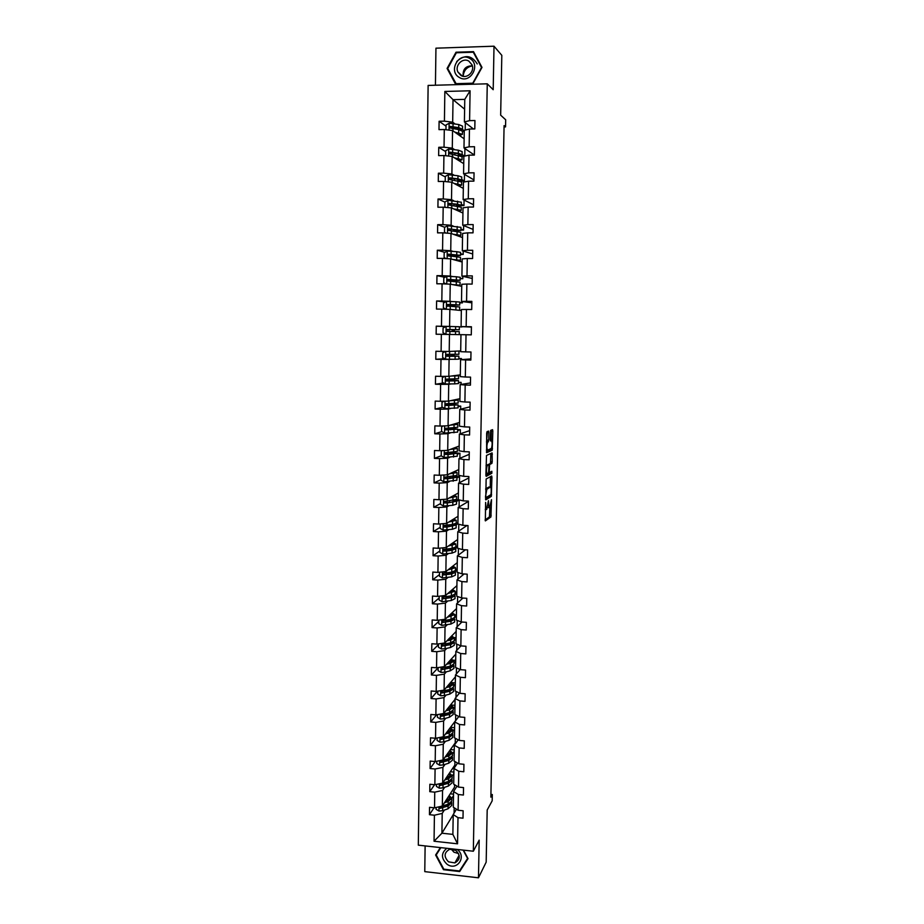 <?xml version="1.0" encoding="UTF-8"?>
<svg xmlns="http://www.w3.org/2000/svg" width="924" height="924" viewBox="0 0 924 924"><rect width="100%" height="100%" fill="white"/><g stroke="black" fill="none" stroke-linecap="round" stroke-linejoin="round"><path stroke-width="1.39" d="M485.608 502.39L485.354 520.905L490.933 516.943L491.499 499.676L489.535 507.646C488.946 507.75 488.646 506.375 488.646 503.522L488.45 500.612L486.671 509.54C486.07 509.655 485.77 508.269 485.77 505.382L485.608 502.39M425.121 845.91L424.774 871.632L478.47 877.8L486.174 862.15L487.191 809.99L492.18 800.831L492.307 794.536L490.91 794.397M478.47 877.8L479.175 840.147L473.331 851.223L487.26 83.818L493.197 89.709L494.005 46.2L435.943 48.175L435.435 85.227M494.005 46.2L501.813 55.336L500.658 115.165L505.694 119.797L505.543 126.911L504.088 125.618L490.863 797.158L492.307 794.536M477.258 63.941C471.598 55.094 464.76 54.273 456.733 61.504M488.877 432.501L488.6 431.092L487.017 431.658L486.671 433.31L486.625 452.725L492.226 450.196L492.815 431.046L492.55 429.66L490.621 430.411L490.228 439.558L490.505 440.944L491.418 440.575C492.353 442.25 492.365 444.848 491.464 448.383L487.629 450.173C486.659 448.51 486.636 445.876 487.572 442.261L488.727 440.159L488.877 432.501L487.364 432.444L487.318 431.554M486.139 479.002L485.747 499.884L491.325 496.361L491.926 477.315L491.66 475.999L486.139 479.002M485.897 475.005L486.498 455.463L492.099 452.876L492.226 461.734L491.903 463.374L489.616 464.541L489.258 471.148L489.535 472.487L491.845 471.275L491.845 473.296L486.186 476.357L485.897 475.005M473.434 128.956L464.402 121.968L464.772 99.376L470.085 90.795L469.588 120.64L474.948 120.524L474.809 128.933L469.45 129.037L469.149 146.8L474.497 146.72L474.358 155.093L469.011 155.174L468.711 172.857L474.058 172.8L473.908 181.127L468.572 181.185L468.283 198.787L473.608 198.752L473.469 207.045L468.145 207.068L467.856 224.601L473.169 224.59L473.03 232.836L467.717 232.848L467.428 250.288L472.73 250.3L472.591 258.524L467.29 258.501L467.001 275.86L472.291 275.895L472.152 284.084L466.863 284.038L466.574 301.316L471.852 301.386L471.714 309.528L466.447 309.459L466.158 326.657L471.425 326.749L471.286 334.846L460.961 334.661L471.286 334.846M464.402 121.968L469.588 120.64M473.331 851.223L418.306 845.16L428.124 85.424L487.26 83.818M466.019 334.754L465.742 351.882L470.986 351.998L470.847 360.06L465.604 359.944L465.315 377.004L470.559 377.131L470.42 385.158L465.188 385.019L464.899 401.998L470.131 402.148L469.993 410.141L464.772 409.979L464.483 426.876L469.704 427.061L469.565 435.019L464.356 434.834L464.079 451.651L469.276 451.848L469.138 459.771L463.94 459.563L463.663 476.31L468.861 476.541L468.722 484.419L463.536 484.188L463.259 500.866L468.433 501.108L468.306 508.962L463.132 508.708L462.855 525.306L468.018 525.571L467.879 533.391L462.716 533.113L462.45 549.63L467.602 549.919L467.463 557.703L462.312 557.403L462.046 573.85L467.186 574.162L467.059 581.912L461.919 581.6L461.642 597.967L466.77 598.302L466.643 606.017L461.515 605.67L461.238 621.979L466.366 622.326L466.227 630.006L461.111 629.648L460.845 645.876L465.95 646.257L465.823 653.892L460.718 653.511L460.452 669.669L465.546 670.062L465.419 677.673L460.325 677.28L460.06 693.358L465.142 693.774L465.015 701.351L459.933 700.935L459.667 716.943L464.737 717.382L464.61 724.924L459.54 724.485L459.274 740.424L464.333 740.886L464.206 748.394L459.147 747.932L458.882 763.813L463.929 764.287L463.802 771.759L458.754 771.274L458.5 787.086L463.536 787.583L463.409 795.033L458.373 794.524L458.108 810.256L463.132 810.775L463.005 818.19L457.992 817.671L457.553 843.808L434.049 841.233L434.419 815.211L429.452 814.691L429.544 807.31L434.523 807.83L434.754 792.157L429.764 791.66L429.868 784.257L434.858 784.742L435.089 768.999L430.087 768.525L430.191 761.087L435.192 761.561L435.423 745.749L430.411 745.298L430.515 737.826L435.527 738.276L435.758 722.395L430.734 721.956L430.85 714.46L435.862 714.887L436.093 698.948L431.069 698.521L431.173 690.99L436.197 691.406L436.428 675.386L431.392 674.982L431.496 667.417L436.544 667.809L436.775 651.72L431.727 651.339L431.831 643.739L436.879 644.109L437.121 627.95L432.051 627.592L432.166 619.958L437.225 620.316L437.456 604.077L432.386 603.742L432.49 596.072L437.572 596.407L437.803 580.099L432.721 579.787L432.825 572.083L437.918 572.395L438.149 556.017L433.056 555.717L433.16 547.99L438.265 548.279L438.507 531.82L433.391 531.554L433.506 523.781L438.611 524.047L438.854 507.519L433.737 507.276L433.841 499.468L438.969 499.711L439.2 483.113L434.072 482.882L434.176 475.04L439.316 475.259L439.558 458.593L434.419 458.385L434.523 450.508L439.674 450.704L439.916 433.957L434.754 433.783L434.869 425.872L440.02 426.045L440.263 409.216L435.1 409.055L435.216 401.108L440.378 401.27L440.621 384.372L435.447 384.234L435.562 376.253L440.736 376.38L440.991 359.401L435.793 359.286L435.909 351.27L441.106 351.374L441.349 334.326L436.14 334.234L436.255 326.172L441.464 326.264L441.707 309.136L436.498 309.066L436.613 300.97L441.822 301.028L442.076 283.818L436.844 283.784L436.96 275.652L442.192 275.687L442.446 258.397L437.202 258.385L437.318 250.219L442.561 250.231L442.804 232.86L437.56 232.86L437.676 224.659L442.931 224.648L443.173 207.207L437.918 207.23L438.034 198.995L443.301 198.96L443.555 181.427L438.276 181.485L438.392 173.204L443.67 173.146L443.924 155.532L438.634 155.613L438.75 147.297L444.04 147.205L444.294 129.522L438.992 129.626L439.108 121.263L444.421 121.16L444.848 91.453L470.085 90.795M454.458 149.561L452.286 148.14L452.552 130.527L464.137 138.808M462.116 154.562L464.506 156.121M464.899 148.579L464.784 156.064M452.552 130.527L444.294 129.522M452.286 148.14L444.04 147.205M474.358 155.024L463.987 147.956L464.275 130.307L469.45 129.037M463.987 147.956L469.149 146.8M454.065 175.179L451.894 173.966L452.159 156.433L463.733 163.663M461.711 179.499L464.368 181L459.424 181.046M464.483 174.37L464.368 181M452.159 156.433L443.924 155.532M451.894 173.966L443.67 173.146M473.931 179.926L463.571 173.828L463.848 156.26L469.011 155.174M463.571 173.828L468.711 172.857M453.672 200.693L451.513 199.665L451.767 182.213L463.328 188.404M461.319 204.331L463.975 205.59L460.799 205.613M464.067 200.046L463.975 205.59M451.767 182.213L443.555 181.427M451.513 199.665L443.301 198.96M473.504 204.724L463.143 199.584L463.432 182.097L468.572 181.185M463.143 199.584L468.283 198.787M453.28 226.091L451.12 225.248L451.386 207.877L462.936 213.04M460.926 229.048L463.571 230.076L460.903 230.076M463.652 225.595L463.571 230.076M451.386 207.877L443.173 207.207M451.12 225.248L442.931 224.648M473.088 229.406L462.739 225.225L463.016 207.819L468.145 207.068M462.739 225.225L467.856 224.601M452.887 251.363L450.739 250.716L450.993 233.425L462.531 237.572M460.522 253.661L463.178 254.447L460.51 254.447M463.236 251.039L463.178 254.447M450.993 233.425L442.804 232.86M450.739 250.716L442.561 250.231M472.661 253.973L462.323 250.75L462.601 233.425L467.717 232.848M462.323 250.75L467.428 250.288M452.506 276.53L450.346 276.068L450.612 258.859L462.139 261.989M460.129 278.159L462.785 278.725L460.129 278.702M462.82 276.357L462.785 278.725M450.612 258.859L442.446 258.397M450.346 276.068L442.192 275.687M472.245 278.447L461.908 276.149L462.185 258.905L467.29 258.501M461.908 276.149L467.001 275.86M452.125 301.582L449.965 301.305L450.231 284.176L461.746 286.313M459.748 302.552L462.393 302.887L459.736 302.853M462.416 301.559L462.393 302.887M450.231 284.176L442.076 283.818M449.965 301.305L441.822 301.028M471.829 302.806L461.503 301.443L461.781 284.269L466.863 284.038M461.503 301.443L466.574 301.316M451.744 326.519L449.584 326.438L449.849 309.378L461.353 310.522M459.355 326.842L462 326.946L459.355 326.911M449.849 309.378L441.707 309.136M449.584 326.438L441.464 326.264M471.413 327.061L461.099 326.622L461.365 309.528L466.447 309.459M461.099 326.622L466.158 326.657M460.695 350.947L449.214 351.443L449.468 334.465L451.617 334.488M459.228 334.603L461.873 334.673L459.228 334.592L459.274 331.624L455.532 331.543L455.486 334.557L459.228 334.615M449.468 334.465L441.349 334.326M449.214 351.443L441.106 351.374M465.742 351.882L460.683 351.686L460.961 334.661M460.314 374.878L448.833 376.345L449.087 359.436L451.235 359.286M458.847 358.743L461.48 358.558L461.469 359.621M449.087 359.436L440.991 359.401M448.833 376.345L440.736 376.38M465.315 377.004L460.279 376.634L460.556 359.69L465.604 359.944M470.87 358.928L460.556 359.69M459.933 398.706L448.452 401.132L448.706 384.292L450.854 383.968M458.454 382.79L461.099 382.386L461.064 384.453M448.706 384.292L440.621 384.372M448.452 401.132L440.378 401.27M464.899 401.998L459.886 401.466L460.152 384.603L465.188 385.019M470.455 382.929L460.152 384.603M459.54 422.43L448.082 425.802L448.336 409.043L450.485 408.535M458.073 406.733L460.718 406.098L460.66 409.17M448.336 409.043L440.263 409.216M448.082 425.802L440.02 426.045M464.483 426.876L459.482 426.195L459.759 409.401L464.772 409.979M470.05 406.837L459.759 409.401M459.159 446.049L447.713 450.369L447.967 433.691L450.103 432.998M457.692 430.561L460.325 429.718L460.267 433.783M447.967 433.691L439.916 433.957M447.713 450.369L439.674 450.704M464.079 451.651L459.089 450.808L459.355 434.095L464.356 434.834M469.646 430.642L459.355 434.095M458.778 469.565L447.343 474.821L447.597 458.212L449.734 457.357M457.311 454.296L459.944 453.234L459.863 458.292M447.597 458.212L439.558 458.593M447.343 474.821L439.316 475.259M463.663 476.31L458.685 475.306L458.962 458.674L463.94 459.563M469.242 454.342L458.962 458.674M458.396 492.989L446.973 499.168L447.228 482.64L449.364 481.6M456.93 477.927L459.563 476.645L459.471 482.674M447.228 482.64L439.2 483.113M446.973 499.168L438.969 499.711M463.259 500.866L458.292 499.699L458.558 483.137L463.536 484.188M468.838 477.939L458.558 483.137M458.027 516.308L446.604 523.4L446.858 506.941L448.995 505.74M456.56 501.443L459.182 499.953L459.078 506.964M446.858 506.941L438.854 507.519M446.604 523.4L438.611 524.047M462.855 525.306L457.9 523.989L458.165 507.495L463.132 508.708M468.433 501.432L458.165 507.495M457.646 539.524L446.234 547.528L446.488 531.15L448.625 529.764M456.144 524.901L457.9 523.758M458.789 524.22L458.674 531.138M446.488 531.15L438.507 531.82M446.234 547.528L438.265 548.279M462.45 549.63L457.507 548.163L457.773 531.75L462.716 533.113M467.001 525.513L457.773 531.75M457.276 562.647L445.876 571.552L446.119 555.243L448.256 553.695M455.59 548.359L457.53 546.95M458.396 548.429L458.292 555.208M446.119 555.243L438.149 556.017M445.876 571.552L437.918 572.395M462.046 573.85L457.114 572.233L457.38 555.89L462.312 557.403M465.419 549.803L457.38 555.89M456.906 585.666L445.518 595.472L445.761 579.232L447.886 577.512M455.024 571.76L457.161 570.039M458.004 572.522L457.9 579.163M445.761 579.232L437.803 580.099M445.518 595.472L437.572 596.407M461.642 597.967L456.733 596.199L456.999 579.926L461.919 581.6M464.067 573.977L456.999 579.926M456.537 608.593L445.149 619.288L445.403 603.118L447.528 601.235M454.481 595.068L456.779 593.035M457.611 596.523L457.507 603.026M445.403 603.118L437.456 604.077M445.149 619.288L437.225 620.316M461.238 621.979L456.341 620.062L456.606 603.857L461.515 605.67M462.901 598.047L456.606 603.857M456.167 631.427L444.791 642.989L445.033 626.899L447.17 624.843M454.689 617.59L456.41 615.927M457.23 620.397L457.126 626.772M445.033 626.899L437.121 627.95M444.791 642.989L436.879 644.109M460.845 645.876L455.959 643.809L456.225 627.685L461.111 629.648M461.861 622.014L456.225 627.685M455.798 654.157L444.432 666.597L444.675 650.565L446.8 648.359M454.331 640.505L456.04 638.727M456.837 644.178L456.745 650.427M444.675 650.565L436.775 651.72M444.432 666.597L436.544 667.809M460.452 669.669L455.578 667.463L455.844 651.397L460.718 653.511M460.926 645.876L455.844 651.397M455.428 676.795L444.086 690.101L444.317 674.139L446.442 671.76M453.961 663.34L455.682 661.422M456.456 667.856L456.352 673.966M444.317 674.139L436.428 675.386M444.086 690.101L436.197 691.406M460.06 693.358L455.197 691.002L455.451 675.017L460.325 677.28M460.152 669.542L455.451 675.017M455.058 699.341L443.728 713.49L443.97 697.608L446.084 695.067M453.603 686.082L455.313 684.026M456.075 691.429L455.971 697.412M443.97 697.608L436.093 698.948M443.728 713.49L435.862 714.887M459.667 716.943L454.816 714.448L455.082 698.532L459.933 700.935M459.459 693.069L455.082 698.532M455.694 714.899L455.601 720.593L443.37 736.786L443.612 720.974L445.726 718.271M453.234 708.72L454.943 706.537M443.612 720.974L435.758 722.395M443.37 736.786L435.527 738.276M459.274 740.424L454.446 737.791L454.7 721.933L459.54 724.485M458.801 716.504L454.7 721.933M455.313 738.264L455.232 742.884L443.023 759.978L443.266 744.236L445.38 741.383M448.949 736.555L449.468 735.851M452.876 731.265L454.585 728.955M443.266 744.236L435.423 745.749M443.023 759.978L435.192 761.561M458.882 763.813L454.065 761.029L454.319 745.241L459.147 747.932M458.177 739.835L454.319 745.241M454.931 761.526L454.874 765.072L442.677 783.078L442.908 767.394L445.022 764.379M448.429 759.528L449.607 758.881M452.517 753.718L454.227 751.281M442.908 767.394L435.089 768.999M442.677 783.078L434.858 784.742M458.5 787.086L453.696 784.164L453.95 768.456L458.754 771.274M457.588 763.062L453.95 768.456M454.55 784.684L454.516 787.179L442.33 806.074L442.561 790.459L444.675 787.294M447.932 782.409L448.544 781.485M452.159 776.068L453.857 773.515M442.561 790.459L434.754 792.157M442.33 806.074L434.523 807.83M458.108 810.256L453.314 807.195L453.568 791.556L458.373 794.524M457.01 786.185L453.568 791.556M453.199 814.737L441.915 833.205L442.215 813.42L444.329 810.094M447.447 805.174L448.001 804.307M451.801 798.324L453.499 795.645M454.181 807.749L454.088 813.097M442.215 813.42L434.419 815.211M434.049 841.233L441.915 833.205L452.876 834.384L453.199 814.564L457.992 817.671M504.065 126.946L505.543 126.911M464.772 99.376L453.026 99.665L452.679 122.199L454.851 123.816M464.61 109.182L453.026 99.665L444.848 91.453M456.468 809.205L453.199 814.564M462.439 129.452L464.264 130.815M465.326 122.673L465.199 130.076M464.252 131.508L462.485 131.543M463.848 156.318L461.919 156.341M455.578 256.595L455.59 255.902M455.186 281.681L455.209 280.607M454.804 306.653L454.827 305.197M454.412 331.52L454.446 329.672M454.031 355.913L454.054 354.366M461.48 358.558L458.847 358.5M453.661 380.168L453.672 379.025M461.099 382.386L458.466 382.317M453.28 404.319L453.291 403.557M460.718 406.098L458.085 406.017M460.325 429.718L457.703 429.625M459.944 453.234L457.184 453.118M459.563 476.645L454.331 476.414M459.182 499.953L456.179 499.815M457.911 523.123L456.213 523.042M457.542 546.246L455.844 546.142M457.172 569.253L455.474 569.149M456.803 592.169L455.105 592.065M456.433 614.991L454.735 614.876M456.063 637.722L454.296 637.595M455.694 660.348L453.441 660.175M455.324 682.882L452.194 682.628M454.966 705.324L450.566 704.954L453.257 707.207L449.595 709.805L449.561 712.623L441.603 714.46L441.568 716.239L449.526 714.402L453.187 711.769L452.841 710.949M454.608 727.673L450.531 727.315M454.25 749.918L450.462 749.572M453.88 772.083L450.358 771.748M453.534 794.155L450.231 793.82M452.876 834.384L457.553 843.808M452.679 122.199L444.421 121.16M434.014 807.772L429.452 814.691M434.58 784.719L429.764 791.66M435.169 761.561L430.087 768.525M435.874 738.218L430.411 745.298M436.625 714.76L430.734 721.956M437.433 691.198L431.069 698.521M438.138 667.729L431.392 674.982M438.473 644.582L431.727 651.339M438.819 621.332L432.051 627.592M439.154 597.99L432.386 603.742M439.501 574.532L432.721 579.787M439.836 550.981L433.056 555.717M440.182 527.327L433.391 531.554M456.629 496.534L456.595 499.376L444.432 501.455M440.529 503.58L433.737 507.276M446.165 477.246L444.687 477.939M440.875 479.718L434.072 482.882M446.523 453.696L445.345 454.158M441.222 455.751L434.419 458.385M441.845 431.6L434.754 433.783M442.654 407.334L435.1 409.055M443.589 383.033L435.447 384.234M444.687 358.697L435.793 359.286M445.876 326.565L436.255 326.172M449.133 331.416L449.076 329.602L448.394 329.579L459.309 329.729L459.355 326.726L446.188 326.415L443.081 327.962L443.012 332.744L446.003 334.361L436.14 334.234M445.322 302.044L436.613 300.97M444.987 277.292L436.96 275.652M444.802 252.368L437.318 250.219M444.721 227.281L437.676 224.659M450.265 204.585L448.96 203.985M444.918 202.137L438.034 198.995M450.646 179.833L449.122 179.013M445.287 176.934L438.392 173.204M445.657 151.628L438.75 147.297M446.026 126.195L439.108 121.263M440.378 847.585L435.62 855.012L443.474 869.703L459.655 871.551L468.029 858.627L463.478 850.138M455.532 84.107L472.961 83.634L481.993 67.394L473.504 51.64L456.017 52.218L447.089 68.445L455.532 84.107M487.814 507.599L489.258 507.634M485.065 519.969L489.443 516.874L489.87 507.426M490.251 487.075L490.425 476.668M485.47 499.041L489.778 496.361L490.09 495.114M485.932 496.638L486.128 497.551L490.979 494.571L491.245 491.256C491.245 488.415 490.956 487.029 490.378 487.087L486.844 489.258L485.493 496.615M489.119 487.029L490.378 487.087M485.643 488.9L488.877 487.017M487.953 464.957L490.482 463.236L490.852 453.441M485.92 475.617L490.309 473.284L490.54 471.956M487.352 465.627L487.156 465.835C486.209 469.496 486.232 472.118 487.202 473.712L488.565 472.961L488.923 466.331L488.646 464.98L486.07 465.569M487.202 464.922L488.646 464.98M486.082 465.442L487.133 464.922M486.521 441.88L487.364 432.444M491.141 440.563L491.279 430.122M486.371 452.102L490.656 450.207L490.991 448.706M460.845 868.872L467.891 858.373M461.076 868.895L459.655 871.551M456.306 84.049L447.701 68.503L456.364 52.772L473.284 52.218L481.519 67.475L472.765 83.206L455.878 83.68M448.244 69.496L447.089 68.445M436.105 807.472L436.082 809.285L439.004 811.053L442.631 810.694L448.048 808.777L451.686 805.509L451.721 802.956M444.432 802.794L448.163 801.501L451.801 798.278L449.122 795.529M445.287 801.478L449.849 798.255L448.521 796.465M439.87 806.629L440.194 808.315L448.094 806.017L451.732 802.76L451.513 801.986M448.868 799.907L446.777 799.179M446.269 799.953L447.782 800.554M449.491 803.695L440.194 808.315M451.801 798.463L451.755 801.027L448.117 804.273L440.217 806.56M449.122 799.699L447.181 798.544M436.44 784.407L436.417 786.428L439.339 788.195L442.977 787.86L448.406 786.035L452.044 782.917L452.09 780.341M444.791 779.96L448.521 778.724L452.159 775.652L449.48 773.03M445.645 778.701L450.207 775.64L448.879 773.931M452.159 775.837L452.113 778.412L448.475 781.508L440.448 783.691L440.54 785.446L448.452 783.263L452.09 780.156L451.859 779.371M449.018 777.35L446.997 776.703M446.5 777.431L447.874 777.927M449.93 780.919L440.54 785.446M449.387 777.084L447.459 776.01M436.775 761.237L436.74 763.478L439.685 765.245L443.324 764.922L448.764 763.189L452.413 760.221L452.448 757.634M445.137 757.022L448.879 755.855L452.529 752.933L449.838 750.438M445.992 755.82L450.566 752.921L449.226 751.293M452.529 753.106L452.483 755.705L448.833 758.639L440.863 760.706L440.875 762.473L448.81 760.406L452.46 757.449L452.183 756.664M449.122 754.689L447.204 754.134M446.708 754.827L447.921 755.208M450.358 758.05L440.875 762.473M449.653 754.365L447.724 753.395M446.846 848.301C440.991 853.106 441.037 858.408 447.008 864.217C456.895 871.598 467.244 856.536 457.114 849.433M448.498 861.826L454.908 862.912C460.36 859.62 460.672 855.451 455.844 850.426L449.745 849.26C444.028 852.436 443.612 856.629 448.498 861.826M451.235 849.041L453.938 852.205L458.558 853.557M463.12 850.092L467.59 858.454L459.482 870.974L443.809 869.184L436.197 854.954L440.771 847.631M436.197 854.954L440.875 847.643M459.332 77.443C470.258 84.5 481.312 64.634 469.808 58.501C458.812 51.513 447.897 71.356 459.332 77.443M460.926 75.456C466.863 79.372 475.075 71.518 472.002 64.819L468.849 61.134C462.82 57.196 454.62 65.281 457.854 71.933L460.926 75.456M474.509 53.511L473.284 52.218M472.337 65.847C465.627 65.812 462.577 69.288 463.19 76.311C463.756 70.42 466.793 66.944 472.349 65.893M437.121 737.976L437.087 740.436L440.02 742.18L443.682 741.891L449.122 740.251L452.772 737.444L452.818 734.823M449.849 736.093L441.256 737.629L441.198 739.408L449.168 737.456L452.818 734.661L452.517 733.852M445.495 733.979L449.237 732.882L452.887 730.122L450.196 727.754M446.35 732.847L450.924 730.099L449.584 728.562M449.168 731.935L447.389 731.473M446.904 732.12L447.886 732.397M450.773 735.1L447.817 736.959L441.73 738.715M452.887 730.283L452.852 732.905L449.191 735.677L449.237 732.882M449.896 731.542L447.99 730.676M437.456 714.61L437.422 717.29L440.367 719.034L444.028 718.756L449.48 717.209L453.141 714.552L453.187 711.919M450.069 713.189L449.145 712.739M445.842 710.845L449.595 709.805M446.708 709.771L451.293 707.183L449.942 705.728M449.122 709.066L447.562 708.708M447.066 709.32L447.759 709.482M451.178 712.058L441.476 716.239M453.257 707.357L453.21 710.002L449.561 712.623M450.115 708.627L448.244 707.853M437.803 691.14L437.757 694.039L440.713 695.772L444.386 695.518L449.849 694.074L453.511 691.579L453.557 688.923M450.265 690.193L449.041 689.697M446.2 687.606L449.965 686.636L453.626 684.187L450.912 682.085M447.066 686.601L451.651 684.176L450.311 682.801M453.626 684.337L453.58 686.994L449.919 689.466L441.949 691.187L441.915 692.977L449.896 691.244L453.557 688.773L453.153 687.953M448.972 686.105L447.701 685.851M451.57 688.923L448.533 690.806L441.753 692.965M450.3 685.62L448.475 684.95M438.138 667.567L438.091 670.685L441.06 672.418L444.733 672.187L450.207 670.836L453.88 668.491L453.927 665.823M450.427 667.105L448.821 666.562M446.558 664.275L450.334 663.363L453.996 661.076L451.282 659.101M447.424 663.328L452.021 661.053L450.669 659.771M453.996 661.214L453.95 663.894L450.288 666.204L442.296 667.798L442.03 669.577L450.254 667.994L453.927 665.684L453.465 664.853M448.637 663.039L447.817 662.901M451.952 665.777L448.891 667.59L442.03 669.577M450.45 662.496L448.694 661.931M438.484 643.889L438.438 647.227L441.406 648.96L445.091 648.74L450.577 647.493L454.25 645.322L454.296 642.619M450.519 643.913L448.44 643.335M446.916 640.829L450.693 639.986L454.365 637.872L451.64 636.024M447.782 639.951L452.39 637.849L451.028 636.648M454.365 637.999L454.319 640.702L450.646 642.838L442.642 644.328L442.319 646.084L450.623 644.64L454.296 642.492L453.753 641.649M452.298 642.376L449.26 644.259L442.319 646.084M450.531 639.293L448.891 638.831M438.831 620.108L438.784 623.677L441.753 625.398L450.947 624.046L454.62 622.037L454.666 619.311M450.531 620.616L447.851 620.039M447.285 617.29L454.747 614.552L452.009 612.843M448.14 616.481L452.76 614.529L451.397 613.421M454.747 614.668L454.7 617.394L451.016 619.38L443 620.743L442.608 622.487L450.993 621.182L454.666 619.196L454.031 618.341M452.633 618.965L449.618 620.824L442.608 622.487M450.519 615.973L449.052 615.615M439.177 596.223L439.131 600.023L442.111 601.732L451.316 600.508L455.001 598.66L455.047 595.911M450.415 597.216L446.997 596.638M447.643 593.635L455.116 591.141L452.367 589.57M448.51 592.896L453.13 591.117L451.767 590.09M455.116 591.256L455.07 593.993L451.386 595.818L443.358 597.054L442.908 598.787L451.362 597.632L455.047 595.807L454.273 594.941M452.91 595.46L449.988 597.297L442.908 598.787M450.369 592.55L449.191 592.307M439.535 572.222L439.466 576.253L442.457 577.962L451.686 576.853L455.37 575.178L455.417 572.406M450.103 573.712L445.865 573.134M448.001 569.889L455.497 567.625L452.737 566.193M448.868 569.219L453.499 567.602L452.136 566.666M455.497 567.729L455.451 570.501L451.755 572.141L443.705 573.261L443.208 574.971L451.732 573.966L455.417 572.303L454.469 571.436M453.141 571.864L450.358 573.665L443.208 574.971M450.011 569.022L449.26 568.907M439.882 548.128L439.824 552.39L442.815 554.088L452.055 553.106L455.751 551.593L455.798 548.798M449.514 550.115L444.051 549.364L443.52 551.051L446.569 551.051L452.102 550.207L455.798 548.706L454.596 547.828M448.371 546.038L455.878 544.005L453.107 542.711M449.237 545.426L453.88 543.982L452.506 543.139M453.303 548.163L453.799 548.683L450.727 549.93L443.52 551.051M455.878 544.097L455.832 546.893L452.136 548.371L444.063 549.364M440.228 523.92L440.171 528.413L443.173 530.11L452.437 529.244L456.133 527.904L456.179 525.086M448.544 526.426L443.97 525.768M448.741 522.072L456.26 520.293L453.488 519.126M449.607 521.54L454.25 520.258L452.876 519.507M456.248 520.362L456.213 523.18L452.506 524.497L444.421 525.363L443.832 527.038L446.939 527.073L456.179 525.005L454.62 524.116M453.314 524.382L454.181 524.982L451.097 526.091L443.832 527.038M440.586 499.688L440.517 504.331L443.532 506.029L452.806 505.289L456.514 504.111L456.56 501.282M447.147 502.633L444.363 502.217M449.11 498.013L456.641 496.465L453.857 495.449M449.976 497.539L454.631 496.431L453.245 495.772M444.779 501.258L444.155 502.91L447.308 503.002L456.56 501.201L454.458 500.288M453.118 500.485L454.55 501.178L451.466 502.136L444.155 502.91M441.695 475.132L440.933 475.479L440.875 480.145L443.89 481.831L456.895 480.214L456.941 477.362M445.53 478.713L444.721 478.563M449.48 473.839L457.022 472.534L454.227 471.656M450.346 473.434L455.012 472.511L453.615 471.933M457.022 472.591L456.976 475.456L445.149 477.038L444.49 478.667L447.666 478.817L456.941 477.304L453.927 476.357M452.494 476.495L454.931 477.269L444.49 478.667M442.527 450.589L441.291 451.166L441.222 455.855L444.248 457.542L457.276 456.213L457.322 453.338M449.849 449.561L457.403 448.498L454.608 447.759M450.716 449.226L455.393 448.475L453.996 447.99M457.403 448.556L457.357 451.432L445.507 452.725L444.814 454.331L448.036 454.527L457.322 453.28L452.587 452.31M451.097 452.425L455.313 453.257L444.814 454.331M443.335 425.941L441.649 426.749L441.58 431.45L444.606 433.125L457.669 432.109L457.715 429.21M450.231 425.167L457.796 424.359L454.989 423.769M451.097 424.913L455.775 424.335L454.377 423.943M457.796 424.405L457.75 427.304L445.876 428.286L445.16 429.879L457.715 429.163L449.745 428.17M450.612 429.776L450.623 428.401L455.694 429.14L445.16 429.879M450.623 428.401L448.198 428.262M444.109 401.201L442.007 402.217L441.938 406.941L444.975 408.616L458.05 407.9L458.108 404.978M450.6 400.669L458.177 400.115L455.37 399.665M451.466 400.485L454.758 399.792M458.177 400.138L458.131 403.072L446.246 403.753L445.495 405.313L458.108 404.943L447.378 403.95M450.981 405.37L450.993 404.331L456.075 404.908L446.754 405.521L445.865 404.146M450.993 404.331L445.934 404.031M448.533 379.106L447.632 379.856L458.489 380.607L454.758 380.884L454.712 383.876L458.443 383.576L458.489 380.63M444.86 376.357L442.365 377.57L442.296 382.317L445.333 383.98L454.712 383.876M450.981 376.068L458.57 375.756L455.751 375.456M451.848 375.952L455.139 375.537M451.362 380.85L451.374 380.168L456.468 380.572L447.124 380.919L446.257 379.498M451.374 380.168L446.119 379.926M458.57 375.779L458.523 378.736L446.615 379.106L445.842 380.653L446.581 381L454.758 380.884M446.569 355.624L446.973 354.446M448.902 354.366L448.001 355.705L458.882 356.167L455.151 356.271L455.105 359.274L458.835 359.147L458.882 356.179M445.576 351.409L442.723 352.818L442.654 357.588L445.703 359.251L455.105 359.274M451.362 351.351L456.133 351.143M452.229 351.316L455.52 351.166M451.732 356.214L456.849 356.133L447.493 356.214L446.662 354.724M451.744 355.89L446.615 355.728M458.962 351.305L458.916 354.285L446.985 354.342L446.2 355.879L446.95 356.248L455.151 356.271M447.251 331.208L447.228 329.683M446.119 326.449L446.003 334.361L455.486 334.557M447.47 329.556L452.148 329.568M459.309 329.729L447.355 329.464L446.546 330.988L447.32 331.381L455.532 331.543M446.546 330.988L447.886 329.487L457.264 329.695L452.148 329.625M447.701 306.318L447.262 305.255M446.119 309.263L443.381 307.796L443.451 302.98L446.569 301.409L456.006 301.744L455.959 304.781L459.702 305.059L448.752 305.209L449.642 306.456M452.876 309.679L456.167 310.002M451.998 309.586L456.779 310.06M456.006 301.744L459.748 302.044L459.702 305.047M455.959 304.781L447.724 304.481L446.904 305.983L459.667 306.964L459.621 309.956M447.308 305.128L452.529 304.712M446.904 305.983L448.267 304.55L457.657 305.024L452.529 305.128M453.257 284.731L456.548 285.343M452.379 284.569L460.025 285.216L457.172 285.458M446.13 284.003L443.739 282.721L443.809 277.893L446.939 276.299L456.398 276.773L460.152 277.258L460.106 280.261L448.105 279.383L447.262 280.873L460.071 282.19L460.025 285.193M460.106 280.284L449.122 280.734L450 281.381M447.62 280.607L452.899 280.526L452.91 279.741M447.262 280.873L448.637 279.498L458.05 280.249L452.899 280.526M453.638 259.679L458.373 260.314L456.941 260.58M452.772 259.448L460.418 260.349L457.553 260.753M446.107 258.605L444.109 257.542L444.178 252.691L447.308 251.085L456.791 251.686L460.545 252.356L460.498 255.359L448.475 254.169L447.632 255.659L460.464 257.311L460.418 260.314M460.498 255.394L449.491 256.156M448.244 255.948L453.28 255.809L453.303 254.654M447.632 255.659L449.018 254.331L458.443 255.359L453.28 255.809M454.031 234.511L458.766 235.331L457.334 235.701M453.153 234.199L460.822 235.377L457.946 235.92M446.061 233.091L444.479 232.247L444.548 227.373L447.69 225.745L460.949 227.35L460.903 230.353M453.73 231.173L460.903 230.399L448.856 228.852L447.99 230.319L460.868 232.328L460.822 235.331M452.171 231.023L453.661 230.977L453.684 229.464M447.99 230.319L449.399 229.048L455.705 229.66L458.847 230.353L453.661 230.977M454.423 209.24L459.159 210.245L457.727 210.718M453.545 208.847L461.226 210.279L458.339 210.995M445.98 207.438L444.848 206.837L444.918 201.94L448.059 200.289L461.353 202.217L461.307 205.232M456.953 206.144L461.307 205.29L457.53 204.262L449.237 203.407L448.359 204.862L461.272 207.219L461.226 210.233M448.359 204.862L449.78 203.661L456.098 204.389L459.24 205.243L455.463 205.971M454.816 183.841L459.563 185.043L458.119 185.608M453.938 183.368L461.63 185.089L458.731 185.943M445.853 181.647L445.218 181.312L445.287 176.392L448.44 174.717L457.981 175.745L461.757 176.981L461.711 179.995M450.381 178.17L449.595 178.274M445.218 181.312L445.865 181.647M458.858 180.954L461.711 180.065L457.934 178.84L449.618 177.847L448.729 179.302L461.677 182.005L461.63 185.019M448.729 179.302L450.161 178.147L456.502 179.002L459.644 180.018L457.415 180.734M455.209 158.327L459.967 159.725L458.512 160.395M454.331 157.785L462.035 159.771L459.136 160.788M445.68 155.729L445.668 150.727L448.821 149.03L458.373 150.196L462.162 151.628L462.116 154.643M452.933 152.876L449.514 153.268M460.083 155.625L462.116 154.724L458.327 153.315L450 152.183L449.11 153.615L462.081 156.676L462.035 159.69M449.11 153.615L450.542 152.518L456.895 153.511L460.037 154.678L458.72 155.347M455.601 132.71L460.36 134.292L458.916 135.077M454.724 132.074L462.439 134.338L459.528 135.516M445.969 129.73L446.038 124.948L449.203 123.227L458.778 124.532L462.566 126.161L462.52 129.175M455.035 127.489L449.93 128.055M460.984 130.18L462.52 129.268L458.731 127.662L450.381 126.392L449.48 127.824L458.697 129.637L462.485 131.231L462.439 134.246M449.48 127.824L450.935 126.784L457.288 127.893L460.441 129.221L459.644 129.822M485.25 509.471L486.394 509.528M489.72 515.257L491.198 515.326M489.385 516.943L490.875 517.013M490.448 477.246L491.926 477.315M490.713 494.733L491.591 494.767M489.778 496.361L491.268 496.431M485.481 497.528L486.07 497.551M485.631 488.958L487.063 489.027M490.887 454.169L492.377 454.227M490.736 461.677L492.226 461.734M490.413 463.305L491.903 463.374M488.184 464.402L489.685 464.472M488.727 472.453L489.466 472.487M490.309 473.284L491.799 473.354M487.214 440.101L488.727 440.159M486.879 441.741L488.392 441.799M486.509 441.995L487.78 442.042M486.359 450.127L487.468 450.161M490.286 440.529L491.418 440.575M491.325 431L492.815 431.046M491.233 448.602L492.48 448.648M490.656 450.207L492.157 450.265M438.992 806.825L438.935 811.006M448.094 806.017L448.048 808.777M448.163 801.501L448.117 804.273M442.677 807.923L442.631 810.694M442.712 805.474L442.7 806.167M439.339 783.795L439.27 788.149M448.452 783.263L448.406 786.035M448.521 778.724L448.475 781.508M443.023 785.077L442.977 787.86M443.058 782.501L443.046 783.309M439.674 760.66L439.605 765.199M448.81 760.406L448.764 763.189M448.879 755.855L448.833 758.639M443.37 762.127L443.324 764.922M443.416 759.436L443.393 760.36M440.02 737.421L439.951 742.145M449.168 737.456L449.122 740.251M443.716 739.073L443.682 741.891M443.763 736.278L443.751 737.306M440.367 714.09L440.298 718.988M449.526 714.402L449.48 717.209M444.074 715.927L444.028 718.756M444.121 713.005L444.098 714.148M442.099 715.58L441.568 716.239M440.713 690.655L440.644 695.737M449.896 691.244L449.849 694.074M449.965 686.636L449.919 689.466M444.421 692.688L444.386 695.518M444.467 689.639L444.456 690.886M442.446 692.353L441.915 692.977M441.06 667.116L440.991 672.372M450.254 667.994L450.207 670.836M450.334 663.363L450.288 666.204M444.779 669.334L444.733 672.187M444.825 666.169L444.802 667.532M442.804 669.022L442.273 669.6M441.418 643.474L441.337 648.914M450.623 644.64L450.577 647.493M450.693 639.986L450.646 642.838M445.137 645.888L445.091 648.74M445.183 642.596L445.16 644.074M441.764 619.727L441.684 625.352M450.993 621.182L450.947 624.046M451.062 616.516L451.016 619.38M445.495 622.326L445.449 625.202M445.541 618.918L445.518 620.512M442.122 595.876L442.03 601.697M451.362 597.632L451.316 600.508M451.432 592.942L451.386 595.818M445.853 598.671L445.807 601.559M445.899 595.137L445.876 596.846M442.481 571.91L442.388 577.927M451.732 573.966L451.686 576.853M448.394 573.446L448.406 572.718M451.801 569.253L451.755 572.141M446.211 574.913L446.165 577.812M446.269 571.251L446.234 573.076M442.827 547.851L442.735 554.053M452.102 550.207L452.055 553.106M448.752 550.023L448.775 548.879M452.183 545.472L452.136 548.371M446.569 551.051L446.535 553.961M446.627 547.262L446.604 549.202M443.185 523.677L443.093 530.076M452.483 526.333L452.437 529.244M449.122 526.345L449.145 524.936M446.304 526.195L446.315 525.294M452.552 521.575L452.506 524.497M446.939 527.073L446.893 530.006M446.997 523.157L446.962 525.225M443.555 499.399L443.451 505.982M452.852 502.367L452.806 505.289M449.491 502.367L449.514 500.9M446.662 502.587L446.685 501.201M452.933 497.586L452.887 500.508M447.308 503.002L447.262 505.936M447.366 498.948L447.332 501.143M443.913 475.005L443.809 481.797M453.234 478.286L453.187 481.219M449.861 478.274L449.884 476.749M447.02 478.551L447.043 477.003M453.303 473.481L453.257 476.426M447.666 478.817L447.62 481.762M447.736 474.636L447.701 476.957M444.271 450.508L444.167 457.496M453.615 454.1L453.568 457.045M450.231 454.077L450.254 452.483M447.389 454.296L447.412 452.691M453.684 449.272L453.638 452.229M448.036 454.527L447.99 457.484M448.105 450.219L448.071 452.656M444.64 425.906L444.536 433.09M453.996 429.799L453.95 432.767M447.759 429.949L447.782 428.274M454.065 424.959L454.019 427.928M448.406 430.122L448.359 433.102M448.475 425.687L448.44 428.239M445.01 401.189L444.894 408.57M454.377 405.405L454.331 408.373M451.212 403.638L451.201 404.215M448.128 405.474L448.152 404.204M454.446 400.542L454.4 403.522M448.775 405.613L448.741 408.604M448.856 401.039L448.81 403.73M452.691 403.58L452.679 404.285M448.325 379.741L446.384 379.695M445.38 376.357L445.264 383.945M451.593 379.059L451.57 380.087M448.498 380.907L448.51 380.064M454.839 376.01L454.793 379.002M449.156 381L449.11 384.003M449.226 376.287L449.179 379.106M453.072 379.036L453.049 380.145M448.683 355.659L446.742 355.624M445.749 351.42L445.634 359.205M451.963 354.366L451.952 355.856M455.22 351.363L455.174 354.366M449.526 356.271L449.48 359.286M449.607 351.432L449.561 354.366M453.453 354.366L453.43 355.902M452.344 329.637L452.321 331.473M455.613 326.611L455.567 329.637M449.907 331.427L449.861 334.465M449.976 326.484L449.942 329.522M453.834 329.66L453.811 331.508M449.076 329.602L447.412 329.579M446.488 301.455L446.373 309.274M455.925 306.699L455.878 309.725M452.725 305.186L452.702 306.572M450.288 306.479L450.242 309.413M450.358 301.513L450.311 304.562M454.215 305.186L454.192 306.629M449.445 305.301L447.493 305.278M446.858 276.345L446.742 284.026M456.317 281.751L456.271 284.788M453.107 280.619L453.095 281.554M450.011 280.538L450.034 279.568M456.398 276.773L456.341 279.822M450.669 281.416L450.623 284.245M450.739 276.426L450.693 279.487M454.596 280.607L454.585 281.647M449.815 280.896L447.851 280.873M447.228 251.12L447.124 258.662M456.71 256.676L456.664 259.736M450.392 255.856L450.415 254.423M456.791 251.686L456.733 254.747M451.051 256.237L451.004 258.963M451.12 251.224L451.074 254.296M454.978 255.925L454.978 256.549M447.609 225.779L447.493 233.183M457.103 231.497L457.057 234.569M450.762 230.896L450.797 229.175M457.184 226.484L457.137 229.556M451.432 230.942L451.397 233.564M451.513 225.906L451.466 229.002M447.99 200.335L447.874 207.588M457.496 206.214L457.449 209.298M451.155 205.475L451.178 203.8M454.054 205.798L454.077 204.146M457.576 201.166L457.53 204.262M451.813 205.544L451.778 208.062M451.894 200.473L451.848 203.58M448.359 174.763L448.256 181.878M457.9 180.804L457.854 183.899M451.536 179.937L451.559 178.32M454.446 180.33L454.469 178.725M457.981 175.745L457.934 178.84M452.206 180.018L452.171 182.432M452.286 174.936L452.24 178.055M448.741 149.076L448.637 156.052M458.304 155.278L458.246 158.397M451.928 154.285L451.94 152.934M454.839 154.735L454.862 153.188M458.373 150.196L458.327 153.315M452.598 154.377L452.564 156.676M452.668 149.272L452.621 152.402M449.133 123.273L449.029 130.099M458.697 129.637L458.651 132.767M452.31 128.517L452.321 127.685M455.232 129.025L455.255 127.524M458.778 124.532L458.731 127.662M452.979 128.621L452.956 130.815M453.06 123.493L453.014 126.634M489.443 516.874L490.933 516.943M489.847 496.292L491.325 496.361M485.631 489.212L486.844 489.258M490.482 463.236L491.972 463.294M488.115 464.483L489.616 464.541M490.355 473.238L491.845 473.296M486.07 465.788L487.156 465.835M486.96 441.66L488.473 441.718M486.509 442.215L487.572 442.261M490.736 450.138L492.226 450.196M459.147 855.22L454.908 862.912M462.312 76.08L457.854 71.933M448.394 379.695L446.442 379.649M448.752 355.613L446.812 355.567"/></g></svg>
